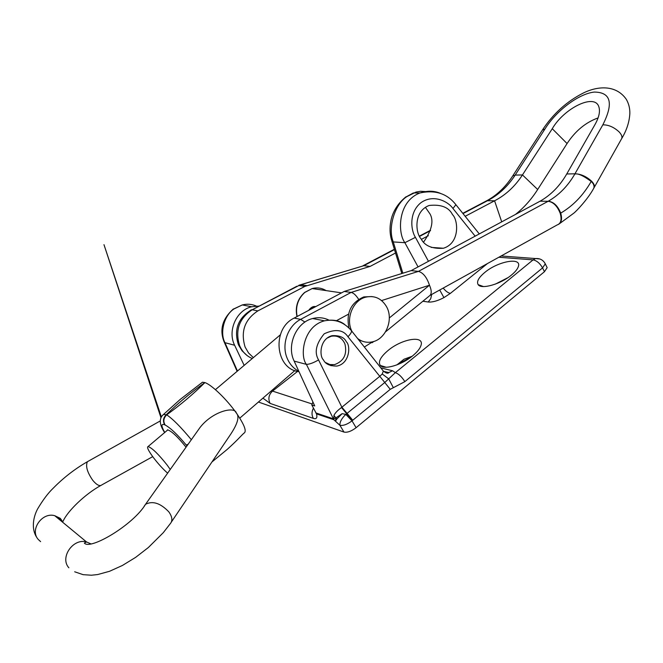 <?xml version="1.0" encoding="UTF-8"?>
<svg xmlns="http://www.w3.org/2000/svg" width="663" height="663" viewBox="0 0 663 663"><rect width="100%" height="100%" fill="white"/><g stroke="black" fill="none" stroke-linecap="round" stroke-linejoin="round"><path stroke-width="0.99" d="M388.128 350.429C380.504 356.885 377.91 361.899 380.33 365.47C383.993 370.227 401.803 364.99 412.734 355.774C417.276 352.003 420.035 348.531 421.013 345.357C424.585 334.981 402.002 338.727 388.128 350.429M412.088 356.288L403.966 359.247L396.888 364.89M410.596 357.423L400.129 362.86L398.637 364.194M484.794 272.435C478.587 277.631 476.382 281.709 478.172 284.667C481.263 289.681 500.731 284.145 511.513 275.004C515.143 272.004 517.397 269.244 518.284 266.741C522.229 256.796 498.095 261.156 484.794 272.435M507.916 277.673L495.41 284.087M443.199 288.082C445.677 291.165 448.064 292.93 450.368 293.377L443.937 297.621C437.597 300.927 432.351 302.386 428.207 302.005L422.87 301.242M421.113 238.854C424.668 245.849 432.102 248.981 443.406 248.252C460.197 243.106 458.216 219.917 452.514 214.655C448.843 207.246 441.044 204.187 429.135 205.472C413.19 211.48 415.618 233.608 421.113 238.854M425.406 207.337L430.08 214.05C433.909 220.978 431.754 230.301 423.624 242.012M346.343 341.793C350.686 345.348 349.973 363.539 336.903 366.067C329.884 366.1 325.392 364.037 323.436 359.876C319.251 356.363 319.483 338.834 332.171 335.66C339.622 335.345 344.346 337.392 346.343 341.793M426.077 191.599L420.557 191.284L415.983 192.071L406.75 196.679C394.601 204.461 387.565 228.155 393.275 241.929L404.869 242.699C397.427 232.754 397.684 201.37 419.969 192.966L419.977 192.958C427.469 190.53 434.331 190.679 440.555 193.422M406.75 196.679L405.996 196.795C394.526 205.986 391.576 216.76 390.822 221.26C389.579 227.84 389.827 234.114 391.56 240.081L393.275 241.929L402.855 273.206M256.316 306.066C251.832 304.102 247.158 303.72 242.285 304.939L233.964 308.958C224.235 315.19 219.552 332.693 224.956 342.68L237.453 371.048M233.964 308.958L233.417 308.95C222.47 318.646 219.345 329.561 224.044 341.685L224.956 342.68L234.627 345.257C227.243 330.837 236.509 310.085 251.691 306.754L258.645 306.091M333.928 415.386L335.884 417.889L342.149 413.646L345.804 414.4L352.02 420.856L356.106 427.701L544.464 271.689L542.566 267.902L404.853 381.639L390.242 389.322L352.02 420.856C347.271 424.428 343.227 425.895 339.887 425.265L333.887 419.745L333.928 415.386C335.321 412.734 337.857 410.124 341.528 407.546L341.876 407.215L347.081 413.38L384.673 382.584L395.363 372.639L533.085 259.879L498.833 257.252M258.429 402.027L343.981 432.077L339.887 425.265C339.738 421.941 341.71 418.32 345.804 414.4L347.081 413.38L352.724 420.243M505.571 279.164L497.988 283.051M546.702 266.7L547.166 267.637L544.464 271.689M356.106 427.701C351.373 431.273 347.329 432.732 343.981 432.077M244.158 365.379L234.627 345.257M232.879 309.339L242.277 304.939L251.691 306.754M329.121 320.212C323.925 317.61 318.439 317.047 312.654 318.53C296.344 322.284 286.275 345.266 294.157 361.111L314.734 405.938L311.801 404.977L316.533 413.878C317.502 417.839 316.442 419.339 313.35 418.394L270.131 403.411L262.913 398.148M315.779 412.892L333.406 418.834L306.397 364.368C299.593 355.874 303.223 326.221 324.514 320.817L324.522 320.817C332.95 319.268 339.696 320.502 344.752 324.53M405.11 197.441L413.322 192.966L419.977 192.958C435.268 189.676 447.235 193.596 455.887 204.701L455.58 204.328M294.157 361.111L306.397 364.368C309.406 364.352 313.458 362.868 318.555 359.91L341.876 407.215L379.509 376.543L382.244 373.998L383.33 371.056L382.468 369.971M350.893 330.017L351.531 330.804C351.672 332.196 350.478 334.177 347.959 336.746C343.277 329.685 335.354 328.699 324.207 333.796C316.027 343.774 314.146 352.476 318.555 359.91M475.147 236.161L452.962 208.497L455.887 204.701L479.291 233.931M452.962 208.497C448.279 201.643 433.577 193.72 420.955 202.679C408.789 212.384 410.803 230.227 415.428 237.337L404.869 242.699L418.063 266.907M312.919 401.985L311.801 404.977M431.688 294.455L430.735 298.706L428.207 302.005M316.533 413.878L333.887 419.745L333.406 418.834L335.884 417.889L336.92 418.966L342.149 413.646M347.959 336.746L390.242 389.322M380.844 367.907L392.562 370.766L388.7 372.548L383.38 371.288M382.244 373.998L388.7 378.855L393.2 387.391M501.957 256.042L501.41 255.827M404.853 381.639C401.861 376.857 398.695 373.857 395.363 372.639L392.562 370.766M335.884 417.889L335.586 420.964L336.92 418.966M195.991 433.171L199.928 427.618C212.541 411.242 234.876 405.98 236.335 412.999L236.384 413.074C239.608 416.505 237.744 423.508 230.79 434.083L171.394 522.005M162.294 415.544L180.245 399.391L202.472 382.219L201.022 383.438L202.472 382.219L204.85 382.576C211.48 384.639 226.754 399.341 236.335 412.999L236.384 413.074C244.572 425.024 247.042 431.754 243.81 433.262C247.042 431.754 244.572 425.024 236.384 413.074L236.384 413.074M164.648 432.558C160.222 426.102 158.076 418.776 163.637 414.392L166.67 414.864C180.883 404.554 193.621 393.797 204.884 382.592L204.85 382.576C190.878 392.546 178.024 403.253 166.289 414.69C163.156 417.856 162.65 421.245 164.764 424.842C161.034 423.359 161.034 425.903 164.756 432.458M186.958 445.909L186.262 445.064C177.485 434.547 170.449 427.867 165.153 425.016L164.764 424.842M186.054 447.185C177.659 436.743 171.485 430.958 167.524 429.839L166.827 430.71M202.472 382.219L204.85 382.576C211.48 384.639 226.754 399.341 236.335 412.999L236.335 412.999M165.153 425.016C163.032 421.419 163.537 418.03 166.67 414.864C172.479 418.618 180.717 426.897 191.358 439.702M188.118 444.276L186.262 445.064M325.666 362.603L329.901 364.559L334.558 364.625C343.873 361.153 347.329 354.249 344.926 343.906C342.091 337.74 337.517 335.188 331.193 336.265L327.05 338.13M361.666 266.327L363.68 265.722L370.145 266.393L304.864 286.408L257.866 310.889C244.705 319.549 240.454 331.599 245.103 347.022L248.559 352.973L253.374 357.606M370.145 266.393L395.529 253.009M421.453 239.343L428.339 235.713M465.169 216.304L494.581 200.798L487.454 200.74L462.998 213.585M501.709 221.865L494.581 200.798C505.761 194.98 515.06 186.353 522.461 174.933L552.262 128.721C564.047 108.284 594.297 93.276 598.747 106.511C600.487 111.309 599.029 117.691 594.363 125.655L566.741 173.979C559.804 185.971 550.912 195.055 540.063 201.204L411.143 270.628L418.444 271.382C423.143 272.692 426.823 277.3 429.483 285.214C431.845 290.717 431.787 294.297 429.317 295.963L385.543 331.84M411.143 270.628L344.213 291.447L351.067 292.441L418.444 271.382L548.26 201.212C559.017 195.055 567.86 186.021 574.78 174.104L602.841 124.826C613.756 103.13 610.888 92.207 594.239 92.074C578.633 93.74 556.133 110.845 544.92 129.053L515.168 175.09L522.461 174.933L537.676 189.494L567.072 143.548C575.376 130.909 585.711 122.365 598.092 117.923M567.072 143.548L552.262 128.721M537.676 189.494C531.461 199.298 524.043 207.627 515.424 214.481M544.92 129.053L542.433 130.014L512.83 175.778L514.985 175.372C507.75 186.419 498.7 194.806 487.852 200.533L485.225 201.552M344.213 291.447L294.165 318.083C271.465 328.699 275.294 369.283 298.996 371.661M548.26 201.212C553.655 201.875 557.807 205.845 560.707 213.121C562.282 218.757 561.586 222.486 558.602 224.318M560.707 213.121C573.089 205.845 583.258 195.295 591.205 181.455L591.437 181.032C594.131 183.808 595.001 186.054 594.048 187.753L593.99 187.836M602.841 124.826C608.535 124.793 613.971 127.155 619.134 131.92C621.745 134.746 622.54 137.059 621.529 138.865L594.197 187.488M542.433 130.014L542.4 130.047C553.149 113.746 566.782 101.414 583.299 93.035C597.164 86.124 615.852 84.317 626.27 99.276C628.739 103.527 629.933 108.218 629.85 113.348C629.402 122 626.61 130.52 621.488 138.923M358.625 299.278C355.89 295.06 353.371 292.781 351.067 292.441L300.646 319.359L304.955 322.069M351.896 331.276C345.406 318.804 352.931 300.248 365.644 297.173C374.413 295.242 381.3 298.284 386.297 306.273C394.087 319.094 385.899 339.597 371.943 341.934C366.705 342.928 361.932 341.785 357.614 338.511M363.954 341.71L358.832 340.053M348.929 327.887C345.995 312.82 350.967 302.494 363.846 296.908L372.018 296.568M313.98 307.533L312 308.104L309.977 309.662M308.685 310.35C310.955 307.292 313.284 306.057 315.679 306.629M170.25 469.462L167.2 465.136C158.556 454.238 152.192 448.031 148.106 446.522C146.589 447.044 148.404 450.79 153.551 457.76C158.308 463.951 162.999 469.089 167.623 473.167M439.718 290.013L443.937 297.621M487.446 263.567L450.368 293.377M297.604 371.388L272.526 391.095L311.9 403.9M415.428 237.337L428.455 261.305M544.762 262.896L545.276 263.866L542.566 267.902C539.906 263.277 536.74 260.6 533.085 259.879L535.571 258.553L539.881 258.984M271.59 390.656L272.526 391.095C268.697 394.734 267.902 398.836 270.131 403.411M341.528 407.546L352.326 420.574M313.425 408.159C311.593 411.731 311.569 415.146 313.35 418.394M68.877 567.801C59.513 557.641 73.071 537.95 86.522 541.944L90.972 543.909M74.679 571.788L83.132 574.672L91.461 575.219L97.685 574.548L109.569 571.282L122.415 565.464L135.633 557.368L148.371 547.514L163.28 532.679L170.192 523.787C172.803 520.778 172.339 516.792 168.8 511.819C160.405 503.101 152.647 500.598 145.537 504.303L144.161 506.242M40.6 541.63L38.263 539.458C29.487 529.952 42.125 511.869 54.747 515.698L61.435 519.883L63.093 522.593M88.792 460.934L87.417 461.705C85.411 466.039 87.193 472.238 92.762 480.319C96.773 485.109 99.831 486.617 101.936 484.835L152.714 456.641M298.839 371.305C293.527 368.512 289.615 364.128 287.12 358.144C281.253 344.495 287.8 325.84 300.646 319.359L294.165 318.083M257.866 310.889L252.222 309.77C239.161 318.348 234.942 330.273 239.567 345.556C242.235 351.738 246.479 356.064 252.28 358.526M389.322 317.958L429.483 285.214L381.581 300.571M430.411 230.707L419.646 236.359M394.477 249.586L363.747 265.73L300.828 284.742L306.82 285.604M591.437 181.032C586.125 176.325 580.631 173.913 574.954 173.797L566.741 173.979M430.328 295.209L557.185 224.923C560.931 223.555 561.942 219.71 560.235 213.378C557.368 206.085 553.332 202.049 548.127 201.279L540.063 201.204M487.844 200.533L484.835 201.759M348.473 314.179L336.456 320.693M304.864 286.408L298.889 285.538L252.222 309.77L296.858 286.25M574.78 174.104C577.763 173.142 583.241 175.596 591.205 181.455C593.625 183.634 594.496 185.872 593.799 188.184L593.791 188.201C587.899 199.157 576.081 211.547 573.628 213.304L559.845 223.431M250.365 310.375L251.642 309.72C238.15 317.942 233.708 329.511 238.307 344.412M298.889 285.538L300.828 284.742L298.889 285.538M514.985 175.372L512.83 175.778L512.416 176.433M512.64 176.085L512.632 176.093C505.596 186.908 497.059 195.079 487.015 200.607M298.905 285.264L363.68 265.722M364.343 347.031L372.689 341.76M372.1 342.73L373.882 341.42M326.063 290.601C321.746 287.966 317.113 287.286 312.157 288.554L304.773 292.466C297.836 298.897 295.292 306.903 297.14 316.491M386.164 367.252L380.33 365.47M483.476 286.549L478.172 284.667M431.257 247.398L443.406 248.252M312.654 318.53L324.522 320.817M383.529 371.272L388.725 372.739C387.756 373.717 385.957 373.153 383.33 371.056L351.531 330.804C344.056 322.11 335.055 318.787 324.514 320.817L324.514 320.817M501.137 255.976L535.571 258.553C539.997 258.23 543.229 260.004 545.276 263.866L547.166 267.637M237.122 371.33L224.268 342.191M401.819 273.529L391.783 240.818M61.402 519.858L60.25 518.325L54.747 515.698L86.522 541.944L84.35 543.088C90.102 550.456 133.288 524.881 145.537 504.303L199.928 427.618M100.619 485.581C84.947 494.233 67.502 511.14 63.076 521.242M36.49 537.013C31.667 529.331 32.727 518.35 37.468 509.167C42.855 500.051 48.084 493.09 53.156 488.258C63.491 477.733 74.911 468.882 87.417 461.705L160.189 420.988M211.953 461.962L227.177 449.431C237.321 440.282 240.064 436.826 243.81 433.262M160.918 417.591L103.975 244.664L161.324 416.836M246.968 355.434L242.078 350.81L238.564 345.025M331.193 336.265L330.613 336.141M486.982 200.616L462.791 213.329M430.536 230.268L419.497 236.069M394.377 249.263L363.001 265.739M330.986 365.736L332.445 364.915M365.644 297.173L363.846 296.908M312 308.113L309.952 309.679M296.966 316.591C294.994 306.994 297.53 298.955 304.582 292.474L312.157 288.554L341.544 292.872M294.844 370.567L239.782 418.138M312 308.104L310.458 309.406M280.3 334.856L215.417 389.662M167.838 429.856L148.106 446.522"/></g></svg>
